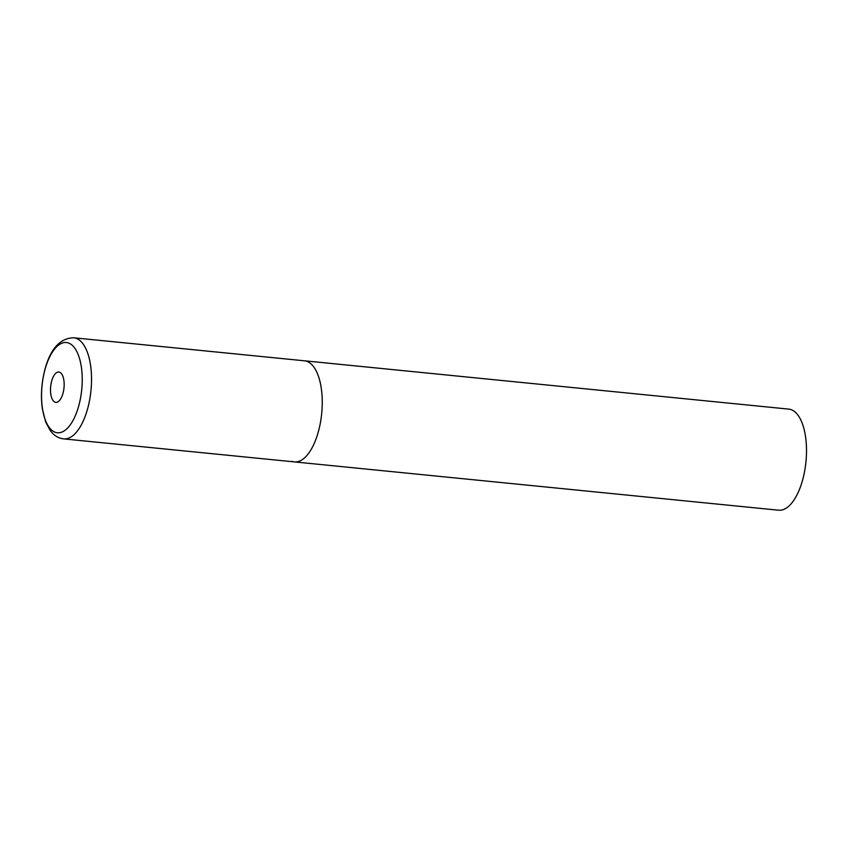 <?xml version="1.0" encoding="UTF-8"?>
<svg xmlns="http://www.w3.org/2000/svg" width="848" height="848" viewBox="0 0 848 848"><rect width="100%" height="100%" fill="white"/><g stroke="black" fill="none" stroke-linecap="round" stroke-linejoin="round"><path stroke-width="1.27" d="M294.415 461.906L778.665 510.21A50.795 22.334 95.7 0 0 805.6 464.874A50.795 22.334 95.7 0 0 791.354 409.732A50.795 22.334 95.7 0 0 788.757 409.118L73.787 337.79A50.795 22.334 -84.3 0 1 90.217 396.525A50.795 22.334 -84.3 0 1 63.706 438.882L294.415 461.906A50.795 22.334 -84.3 0 0 320.936 419.548A50.795 22.334 -84.3 0 0 304.496 360.803A50.795 22.334 95.7 0 1 307.093 361.428A50.795 22.334 95.7 0 1 321.35 416.569A50.795 22.334 95.7 0 1 294.415 461.906A50.795 22.334 95.7 0 1 291.818 461.28M42.718 380.339A45.347 19.939 -84.3 0 0 55.067 432.226A45.347 19.939 -84.3 0 0 81.058 394.967A45.347 19.939 -84.3 0 0 68.709 343.08A45.347 19.939 -84.3 0 0 42.718 380.339M50.891 384.738A15.243 6.699 -84.3 0 0 55.035 402.175A15.243 6.699 -84.3 0 0 63.77 389.656A15.243 6.699 -84.3 0 0 59.625 372.219A15.243 6.699 -84.3 0 0 50.891 384.738M63.706 438.882C59.477 438.384 55.809 436.561 52.693 433.413L50.371 430.731L45.697 422.028L42.4 409.033C41.075 399.843 41.17 390.239 42.676 380.233C45.877 360.591 54.177 338.055 73.787 337.79"/></g></svg>

